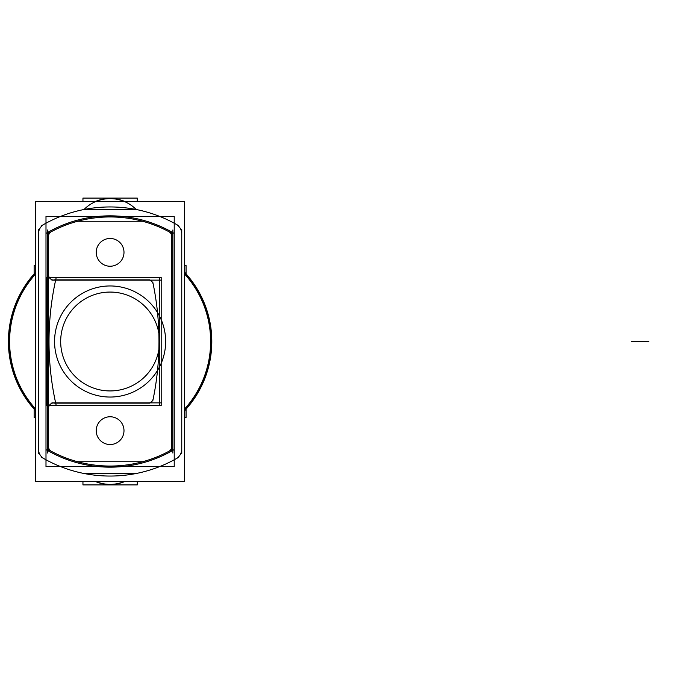<?xml version="1.0" encoding="UTF-8"?>
<svg xmlns="http://www.w3.org/2000/svg" width="683" height="683" viewBox="0 0 683 683"><rect width="100%" height="100%" fill="white"/><g stroke="black" fill="none" stroke-linecap="round" stroke-linejoin="round"><path stroke-width="1.02" d="M107 292.162A49.432 49.432 0 0 1 159.54 341.5A49.432 49.432 0 0 1 107 390.838M113.216 390.838A49.432 49.432 0 0 1 60.676 341.5A49.432 49.432 0 0 1 113.216 292.162M106.625 286.066A55.545 55.545 0 0 1 165.653 341.5A55.545 55.545 0 0 1 106.625 396.934M113.591 396.934A55.545 55.545 0 0 1 54.563 341.5A55.545 55.545 0 0 1 113.591 286.066M186.066 273.883L186.066 265.542L184.623 265.542M35.593 265.542L34.15 265.542L34.15 273.883M186.066 409.117L186.066 417.458L184.623 417.458M35.593 417.458L34.15 417.458L34.15 409.117M184.623 409.271A100.725 100.725 0 0 0 184.623 273.729M184.623 408.963A100.521 100.521 0 0 0 184.623 274.037A100.521 100.521 0 0 1 184.623 408.963A100.521 100.521 0 0 0 184.623 274.037A100.521 100.521 0 0 1 184.623 408.963A100.521 100.521 0 0 0 184.623 274.037M35.593 273.729A100.725 100.725 0 0 0 35.593 409.271M35.593 274.037A100.521 100.521 0 0 0 35.593 408.963A100.521 100.521 0 0 1 35.593 274.037A100.521 100.521 0 0 0 35.593 408.963A100.521 100.521 0 0 1 35.593 274.037A100.521 100.521 0 0 0 35.593 408.963M35.593 272.295A101.69 101.69 0 0 0 35.593 410.705M184.623 410.705A101.69 101.69 0 0 0 184.623 272.295M45.992 466.557L174.225 466.557L174.225 216.443L45.992 216.443L45.992 466.557M123.964 429.769A13.882 13.882 0 0 1 110.108 444.531A13.882 13.882 0 0 1 96.252 429.769M123.964 253.231A13.882 13.882 0 0 0 110.108 238.469A13.882 13.882 0 0 0 96.252 253.231M96.252 251.481A13.882 13.882 0 0 0 110.108 266.242A13.882 13.882 0 0 0 123.964 251.481M170.972 232.835A124.554 124.554 0 0 0 49.244 232.835M143.865 221.249L76.351 221.249M48.484 237.086A5.558 5.558 0 0 1 51.874 231.426M48.459 450.643L48.459 232.357L48.459 450.643M54.546 280.098A5.558 5.558 0 0 1 48.484 274.037M161.649 280.124L51.899 280.124M159.54 405.326L159.54 277.674M51.899 402.876L161.649 402.876M54.546 402.902A5.558 5.558 0 0 0 48.484 408.963M51.874 451.574A5.558 5.558 0 0 1 48.484 445.914M49.244 450.165A124.554 124.554 0 0 0 170.972 450.165M143.865 461.751L76.351 461.751M168.342 451.574A5.558 5.558 0 0 0 171.732 445.914M171.757 232.357L171.757 450.643M171.732 237.086A5.558 5.558 0 0 0 168.342 231.426M96.252 431.519A13.882 13.882 0 0 1 110.108 416.758A13.882 13.882 0 0 1 123.964 431.519M35.593 481.43L184.623 481.43L184.623 201.57L35.593 201.57L35.593 481.43M181.746 448.543A11.107 11.107 0 0 1 176.103 458.754A11.107 11.107 0 0 0 181.755 449.072A11.107 11.107 0 0 1 175.625 459.002M44.122 224.246A11.107 11.107 0 0 0 38.461 233.928A11.107 11.107 0 0 1 44.122 224.246A11.107 11.107 0 0 0 38.461 233.928A11.107 11.107 0 0 1 44.591 223.998M173.67 449.901A125.663 125.663 0 0 1 46.546 449.901M47.4 448.219A2.775 2.775 0 0 0 48.766 451.173A125.663 125.663 0 0 0 171.45 451.173A2.775 2.775 0 0 1 170.963 451.386M172.816 448.219A2.775 2.775 0 0 1 171.45 451.173M48.766 451.173A2.775 2.775 0 0 0 49.253 451.386M47.349 229.958L47.349 453.042M47.4 234.781A2.775 2.775 0 0 1 49.253 231.614M46.546 233.099A125.663 125.663 0 0 1 173.67 233.099M172.816 234.781A2.775 2.775 0 0 0 171.45 231.827A125.663 125.663 0 0 0 48.766 231.827M171.45 231.827A2.775 2.775 0 0 0 170.963 231.614M172.867 453.042L172.867 229.958M41.731 457.379A134.551 134.551 0 0 0 178.485 457.379M160.957 466.071A134.551 134.551 0 0 1 59.259 466.071M84 473.49L136.216 473.49L84 473.49M181.755 229.625L181.755 453.375M181.746 234.457A11.107 11.107 0 0 0 175.625 223.998M181.755 233.928A11.107 11.107 0 0 0 176.094 224.246M178.485 225.621A134.551 134.551 0 0 0 41.731 225.621M59.259 216.929A134.551 134.551 0 0 1 160.957 216.929M136.216 209.51L84 209.51L136.216 209.51A36.745 36.745 0 0 0 84 209.51M38.47 234.457A11.107 11.107 0 0 1 44.113 224.246M38.461 453.375L38.461 229.625M38.47 448.543A11.107 11.107 0 0 0 44.113 458.754M38.461 449.072A11.107 11.107 0 0 0 44.591 459.002M137.266 201.57L137.266 198.087L82.95 198.087L82.95 201.57M124.537 201.57A36.745 36.745 0 0 0 95.688 201.57A36.745 36.745 0 0 1 124.537 201.57A36.745 36.745 0 0 0 95.688 201.57A36.745 36.745 0 0 1 124.537 201.57M95.261 201.57A36.916 36.916 0 0 1 124.955 201.57M137.266 481.43L137.266 484.913L82.95 484.913L82.95 481.43M95.688 481.43A36.745 36.745 0 0 0 124.537 481.43A36.745 36.745 0 0 1 95.688 481.43A36.745 36.745 0 0 0 124.537 481.43A36.745 36.745 0 0 1 95.688 481.43A36.745 36.745 0 0 0 116.622 483.795M95.261 481.43A36.916 36.916 0 0 0 124.955 481.43M56.237 277.426A287.705 287.705 0 0 0 56.237 405.574M55.699 279.851A287.705 287.705 0 0 0 55.699 403.149A287.705 287.705 0 0 1 55.699 279.851A287.705 287.705 0 0 0 55.699 403.149M147.306 403.132A5.558 5.558 0 0 0 153.316 398.215M149.637 403.149L53.855 403.149M161.188 405.617L161.188 277.383L46.811 277.383L46.811 405.617L161.188 405.617M149.637 279.851L53.855 279.851M153.316 284.785A5.558 5.558 0 0 0 147.306 279.868M152.77 400.955A287.705 287.705 0 0 0 152.77 282.045M181.755 449.072A11.107 11.107 0 0 1 176.094 458.754A11.107 11.107 0 0 0 181.755 449.072M631.673 341.5L648.85 341.5L631.673 341.5"/></g></svg>
